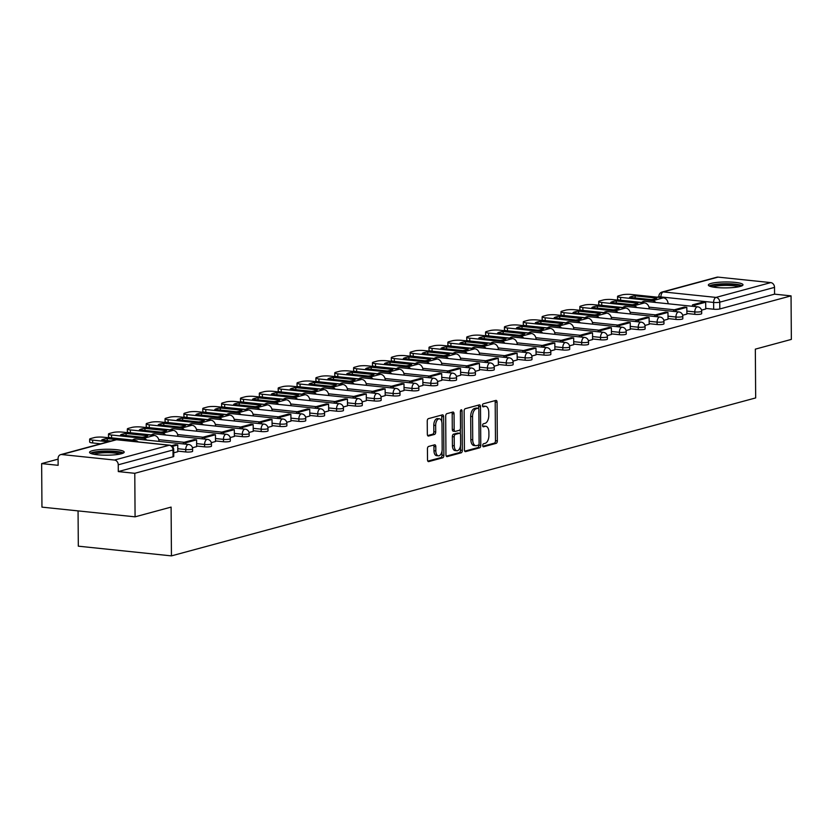 <?xml version="1.0" encoding="UTF-8"?>
<svg xmlns="http://www.w3.org/2000/svg" width="833" height="833" viewBox="0 0 833 833"><rect width="100%" height="100%" fill="white"/><g stroke="black" fill="none" stroke-linecap="round" stroke-linejoin="round"><path stroke-width="1.25" d="M482.713 445.488A1.531 0.823 95.9 0 0 483.379 446.78A1.531 0.823 95.9 0 0 483.556 446.769L496.156 443.354A2.176 1.166 95.9 0 0 497.332 440.886L497.062 402.235A2.176 1.166 95.9 0 0 496.093 400.392A2.176 1.166 95.9 0 0 495.854 400.413L483.255 403.818A1.531 0.823 95.9 0 0 482.432 405.546A1.531 0.823 95.9 0 0 483.109 406.837A1.531 0.823 95.9 0 0 483.275 406.827L484.9 406.389A6.976 3.748 95.9 0 1 485.67 406.317A6.976 3.748 95.9 0 1 488.752 412.231L488.773 415.448A6.976 3.748 95.9 0 1 485.025 423.351L483.39 423.789A1.531 0.823 95.9 0 0 482.567 425.517A1.531 0.823 95.9 0 0 483.244 426.808A1.531 0.823 95.9 0 0 483.411 426.798L485.045 426.361A6.976 3.748 95.9 0 1 485.816 426.288A6.976 3.748 95.9 0 1 488.888 432.202L488.909 435.42A6.976 3.748 95.9 0 1 485.16 443.323L483.536 443.76A1.531 0.823 95.9 0 0 482.713 445.488M740.204 286.437A17.316 2.957 -0.4 0 0 742.994 284.803A17.316 2.957 -0.4 0 0 730.572 282.054A17.316 2.957 -0.4 0 0 711.143 283.418A17.316 2.957 -0.4 0 0 708.352 285.053A17.316 2.957 -0.4 0 0 720.764 287.801A17.316 2.957 -0.4 0 0 740.204 286.437M121.399 453.746A17.316 2.957 -0.4 0 0 124.19 452.111A17.316 2.957 -0.4 0 0 111.778 449.351A17.316 2.957 -0.4 0 0 92.338 450.715A17.316 2.957 -0.4 0 0 89.547 452.35A17.316 2.957 -0.4 0 0 101.959 455.099A17.316 2.957 -0.4 0 0 121.399 453.746M428.61 446.457A2.176 1.166 95.9 0 0 427.433 448.925L427.516 459.764A2.176 1.166 95.9 0 0 428.474 461.617A2.176 1.166 95.9 0 0 428.714 461.597L442.708 457.806A2.176 1.166 95.9 0 0 443.885 455.339L443.614 416.687A2.176 1.166 95.9 0 0 442.656 414.844A2.176 1.166 95.9 0 0 442.417 414.865L428.412 418.645A2.176 1.166 95.9 0 0 427.246 421.113L427.339 434.212A2.176 1.166 95.9 0 0 428.297 436.065A2.176 1.166 95.9 0 0 428.537 436.044L434.524 434.42A2.176 1.166 95.9 0 0 435.701 431.952L435.649 425.455A5.831 3.134 95.9 0 1 439.428 418.801A5.831 3.134 95.9 0 1 442 423.737L442.177 449.185A5.831 3.134 95.9 0 1 438.397 455.838A5.831 3.134 95.9 0 1 435.826 450.903L435.805 446.665A2.176 1.166 95.9 0 0 434.836 444.812A2.176 1.166 95.9 0 0 434.597 444.832L428.61 446.457M791.048 295.871L791.35 339.406L755.333 349.142L755.677 397.924L171.442 555.882L171.098 507.099L135.081 516.835L134.779 473.3L791.048 295.871L774.565 294.153L774.513 287.375L719.764 302.171A4.436 0.76 179.6 0 1 713.621 302.441L660.913 296.944A4.436 0.76 179.6 0 1 658.893 296.329L658.893 297.35M464.408 449.789A2.176 1.166 95.9 0 0 465.366 451.642A2.176 1.166 95.9 0 0 465.605 451.621L479.61 447.831A2.176 1.166 95.9 0 0 480.776 445.363L480.506 406.712A2.176 1.166 95.9 0 0 479.548 404.869A2.176 1.166 95.9 0 0 479.308 404.89L465.314 408.67A2.176 1.166 95.9 0 0 464.137 411.138L464.408 449.789M461.159 452.819L447.165 456.609A2.176 1.166 95.9 0 1 446.925 456.63A2.176 1.166 95.9 0 1 445.957 454.776L445.686 416.125A2.176 1.166 95.9 0 1 446.863 413.657L452.85 412.043A2.176 1.166 95.9 0 1 453.09 412.023A2.176 1.166 95.9 0 1 454.058 413.866L454.162 429.547A2.176 1.166 95.9 0 0 455.12 431.39A2.176 1.166 95.9 0 0 455.359 431.369L459.337 430.297A2.176 1.166 95.9 0 0 460.514 427.829L460.399 411.502A1.531 0.823 95.9 0 1 461.388 409.763A1.531 0.823 95.9 0 1 462.055 411.054L462.336 450.351A2.176 1.166 95.9 0 1 461.159 452.819L459.295 452.631L446.28 456.14M135.081 516.835L41.952 507.13L41.65 463.596L58.091 459.15M658.893 296.715L657.216 297.173M261.791 404.078L261.27 404.224M78.063 510.889L78.312 546.177L171.442 555.882M134.779 473.3L118.296 471.582L118.244 464.804A4.436 3.665 -105.1 0 0 114.496 460.045L61.777 454.547A4.436 3.665 -105.1 0 0 60.653 454.631A4.436 3.665 -105.1 0 0 58.091 458.535L58.133 465.314L41.65 463.596M774.565 294.153L719.816 308.96A4.436 0.76 179.6 0 1 713.673 309.22L705.707 308.397M718.046 277.118L663.297 291.925A4.436 3.665 -105.1 0 0 662.173 292.008L716.921 277.202A4.436 3.665 74.9 0 1 718.046 277.118L770.764 282.606A4.436 3.665 74.9 0 1 774.513 287.375M682.664 315.238L686.913 314.083L686.808 307.325L676.052 310.23L676.063 311.657M663.807 320.33L668.056 319.185L667.951 312.417L657.195 315.322L657.206 316.748M644.95 325.432L649.209 324.276L649.094 317.519L638.338 320.424L638.349 321.85M626.093 330.524L630.289 329.368M607.247 335.626L611.432 334.47M588.39 340.718L592.586 339.562M569.533 345.82L573.729 344.664M550.675 350.922L554.872 349.756M531.829 356.014L536.077 354.868L535.973 348.1L525.217 351.005L525.227 352.432M512.972 361.116L517.231 359.96L517.116 353.192L506.36 356.108L506.37 357.534M494.115 366.208L498.373 365.062L498.259 358.294L487.503 361.199L487.513 362.626M475.268 371.31L479.516 370.154L479.412 363.396L468.656 366.301L468.667 367.728M456.411 376.401L460.659 375.256L460.555 368.488L449.799 371.393L449.81 372.82M437.554 381.504L441.813 380.348L441.698 373.59L430.942 376.495L430.953 377.922M418.697 386.595L422.893 385.44M399.85 391.697L404.036 390.542M380.993 396.789L385.19 395.633M362.136 401.891L366.333 400.735M343.29 406.993L347.476 405.838M324.433 412.085L328.681 410.94L328.577 404.172L317.821 407.077L317.831 408.503M305.576 417.187L309.834 416.031L309.72 409.263L298.964 412.179L298.974 413.605M286.719 422.279L290.977 421.134L290.873 414.365L280.117 417.271L280.117 418.697M267.872 427.381L272.12 426.225L272.016 419.468L261.26 422.373L261.27 423.799M249.015 432.473L253.263 431.327L253.159 424.559L242.403 427.464L242.413 428.891M230.158 437.575L234.417 436.419L234.302 429.661L223.546 432.566L223.556 433.993M211.311 442.667L215.497 441.511M192.454 447.769L196.64 446.613M173.733 452.829L177.793 451.705M185.759 451.955L185.738 449.549A4.436 0.76 179.6 0 0 190.278 449.539A4.436 0.76 179.6 0 0 192.6 448.862L192.61 451.267A4.436 0.76 -0.4 0 1 190.299 451.955A4.436 0.76 -0.4 0 1 185.759 451.955L177.783 451.122M204.606 446.852L204.595 444.447A4.436 0.76 179.6 0 0 209.135 444.447A4.436 0.76 179.6 0 0 211.447 443.76L211.467 446.165A4.436 0.76 -0.4 0 1 209.145 446.852A4.436 0.76 -0.4 0 1 204.606 446.852L196.64 446.019M223.463 441.761L223.452 439.345A4.436 0.76 179.6 0 0 227.982 439.345A4.436 0.76 179.6 0 0 230.304 438.668L230.325 441.074A4.436 0.76 -0.4 0 1 228.003 441.75A4.436 0.76 -0.4 0 1 223.463 441.761L215.497 440.928M242.32 436.659L242.299 434.253A4.436 0.76 179.6 0 0 246.839 434.253A4.436 0.76 179.6 0 0 249.161 433.566L249.171 435.971A4.436 0.76 -0.4 0 1 246.86 436.659A4.436 0.76 -0.4 0 1 242.32 436.659L234.354 435.826M261.177 431.556L261.156 429.151A4.436 0.76 179.6 0 0 265.696 429.151A4.436 0.76 179.6 0 0 268.018 428.474L268.028 430.88A4.436 0.76 -0.4 0 1 265.706 431.556A4.436 0.76 -0.4 0 1 261.177 431.556L253.201 430.734M280.023 426.465L280.013 424.059A4.436 0.76 179.6 0 0 284.553 424.059A4.436 0.76 179.6 0 0 286.864 423.372L286.885 425.778A4.436 0.76 -0.4 0 1 284.563 426.465A4.436 0.76 -0.4 0 1 280.023 426.465L272.058 425.632M298.88 421.363L298.86 418.957A4.436 0.76 179.6 0 0 303.399 418.957A4.436 0.76 179.6 0 0 305.721 418.281L305.742 420.686A4.436 0.76 -0.4 0 1 303.42 421.363A4.436 0.76 -0.4 0 1 298.88 421.363L290.915 420.54M317.737 416.271L317.717 413.866A4.436 0.76 179.6 0 0 322.256 413.866A4.436 0.76 179.6 0 0 324.578 413.178L324.589 415.584A4.436 0.76 -0.4 0 1 322.277 416.271A4.436 0.76 -0.4 0 1 317.737 416.271L309.761 415.438M336.584 411.169L336.574 408.764A4.436 0.76 179.6 0 0 341.114 408.764A4.436 0.76 179.6 0 0 343.425 408.076L343.446 410.492A4.436 0.76 -0.4 0 1 341.124 411.169A4.436 0.76 -0.4 0 1 336.584 411.169L328.619 410.336M355.441 406.077L355.431 403.672A4.436 0.76 179.6 0 0 359.96 403.672A4.436 0.76 179.6 0 0 362.282 402.985L362.303 405.39A4.436 0.76 -0.4 0 1 359.981 406.077A4.436 0.76 -0.4 0 1 355.441 406.077L347.476 405.244M374.298 400.975L374.277 398.57A4.436 0.76 179.6 0 0 378.817 398.57A4.436 0.76 179.6 0 0 381.139 397.882L381.15 400.288A4.436 0.76 -0.4 0 1 378.838 400.975A4.436 0.76 -0.4 0 1 374.298 400.975L366.333 400.142M393.155 395.883L393.134 393.468A4.436 0.76 179.6 0 0 397.674 393.468A4.436 0.76 179.6 0 0 399.996 392.791L400.007 395.196A4.436 0.76 -0.4 0 1 397.695 395.883A4.436 0.76 -0.4 0 1 393.155 395.883L385.179 395.05M412.002 390.781L411.991 388.376A4.436 0.76 179.6 0 0 416.531 388.376A4.436 0.76 179.6 0 0 418.843 387.689L418.864 390.094A4.436 0.76 -0.4 0 1 416.542 390.781A4.436 0.76 -0.4 0 1 412.002 390.781L404.036 389.948M430.859 385.689L430.838 383.274A4.436 0.76 179.6 0 0 435.378 383.274A4.436 0.76 179.6 0 0 437.7 382.597L437.721 385.002A4.436 0.76 -0.4 0 1 435.399 385.679A4.436 0.76 -0.4 0 1 430.859 385.689L422.893 384.856M449.716 380.587L449.695 378.182A4.436 0.76 179.6 0 0 454.235 378.182A4.436 0.76 179.6 0 0 456.557 377.495L456.567 379.9A4.436 0.76 -0.4 0 1 454.256 380.587A4.436 0.76 -0.4 0 1 449.716 380.587L441.74 379.754M468.562 375.485L468.552 373.08A4.436 0.76 179.6 0 0 473.092 373.08A4.436 0.76 179.6 0 0 475.404 372.403L475.424 374.808A4.436 0.76 -0.4 0 1 473.102 375.485A4.436 0.76 -0.4 0 1 468.562 375.485L460.597 374.663M487.42 370.393L487.409 367.988A4.436 0.76 179.6 0 0 491.939 367.988A4.436 0.76 179.6 0 0 494.261 367.301L494.281 369.706A4.436 0.76 -0.4 0 1 491.959 370.393A4.436 0.76 -0.4 0 1 487.42 370.393L479.454 369.56M506.277 365.291L506.256 362.886A4.436 0.76 179.6 0 0 510.796 362.886A4.436 0.76 179.6 0 0 513.118 362.199L513.138 364.615A4.436 0.76 -0.4 0 1 510.816 365.291A4.436 0.76 -0.4 0 1 506.277 365.291L498.311 364.469M525.134 360.2L525.113 357.794A4.436 0.76 179.6 0 0 529.653 357.794A4.436 0.76 179.6 0 0 531.975 357.107L531.985 359.512A4.436 0.76 -0.4 0 1 529.673 360.2A4.436 0.76 -0.4 0 1 525.134 360.2L517.158 359.367M543.98 355.097L543.97 352.692A4.436 0.76 179.6 0 0 548.51 352.692A4.436 0.76 179.6 0 0 550.821 352.005L550.842 354.41A4.436 0.76 -0.4 0 1 548.52 355.097A4.436 0.76 -0.4 0 1 543.98 355.097L536.015 354.264M562.837 350.006L562.816 347.6A4.436 0.76 179.6 0 0 567.356 347.59A4.436 0.76 179.6 0 0 569.678 346.913L569.699 349.319A4.436 0.76 -0.4 0 1 567.377 350.006A4.436 0.76 -0.4 0 1 562.837 350.006L554.872 349.173M581.694 344.904L581.673 342.498A4.436 0.76 179.6 0 0 586.213 342.498A4.436 0.76 179.6 0 0 588.535 341.811L588.546 344.216A4.436 0.76 -0.4 0 1 586.234 344.904A4.436 0.76 -0.4 0 1 581.694 344.904L573.718 344.071M600.541 339.812L600.531 337.396A4.436 0.76 179.6 0 0 605.07 337.396A4.436 0.76 179.6 0 0 607.382 336.719L607.403 339.125A4.436 0.76 -0.4 0 1 605.081 339.802A4.436 0.76 -0.4 0 1 600.541 339.812L592.575 338.979M619.398 334.71L619.388 332.305A4.436 0.76 179.6 0 0 623.927 332.305A4.436 0.76 179.6 0 0 626.239 331.617L626.26 334.023A4.436 0.76 -0.4 0 1 623.938 334.71A4.436 0.76 -0.4 0 1 619.398 334.71L611.432 333.877M638.255 329.608L638.234 327.202A4.436 0.76 179.6 0 0 642.774 327.202A4.436 0.76 179.6 0 0 645.096 326.526L645.117 328.931A4.436 0.76 -0.4 0 1 642.795 329.608A4.436 0.76 -0.4 0 1 638.255 329.608L630.289 328.785M657.112 324.516L657.091 322.111A4.436 0.76 179.6 0 0 661.631 322.111A4.436 0.76 179.6 0 0 663.953 321.423L663.963 323.829A4.436 0.76 -0.4 0 1 661.652 324.516A4.436 0.76 -0.4 0 1 657.112 324.516L649.136 323.683M675.959 319.414L675.948 317.009A4.436 0.76 179.6 0 0 680.488 317.009A4.436 0.76 179.6 0 0 682.8 316.332L682.821 318.737A4.436 0.76 -0.4 0 1 680.499 319.414A4.436 0.76 -0.4 0 1 675.959 319.414L667.993 318.591M694.816 314.322L694.795 311.917A4.436 0.76 179.6 0 0 699.335 311.917A4.436 0.76 179.6 0 0 701.657 311.23L701.678 313.635A4.436 0.76 -0.4 0 1 699.356 314.322A4.436 0.76 -0.4 0 1 694.816 314.322L686.85 313.489M701.511 310.136L705.77 308.991L705.655 302.223L694.899 305.128L694.909 306.554M118.296 471.582L173.045 456.786A4.436 0.76 -0.4 0 0 173.764 456.359L173.712 449.581A4.436 0.76 179.6 0 1 172.993 449.997L118.244 464.804M485.816 426.288L483.952 426.1A6.976 3.748 95.9 0 0 483.182 426.163L485.045 426.361M485.67 406.317L483.817 406.129A6.976 3.748 95.9 0 0 483.046 406.192L484.9 406.389M482.848 446.259L494.292 443.166A2.176 1.166 95.9 0 0 495.468 440.699L495.198 402.047A2.176 1.166 95.9 0 0 494.875 400.683M478.663 408.607L478.642 406.525A2.176 1.166 95.9 0 0 478.319 405.15M464.731 451.163L477.746 447.644A2.176 1.166 95.9 0 0 478.913 445.176L478.913 444.478M478.277 445.176A1.531 0.823 95.9 0 0 479.1 443.448L478.86 409.524A1.531 0.823 95.9 0 0 478.194 408.232A1.531 0.823 95.9 0 0 478.027 408.243L476.299 408.711A6.976 3.748 95.9 0 0 472.55 416.604L472.717 439.803A6.976 3.748 95.9 0 0 475.789 445.707A6.976 3.748 95.9 0 0 476.559 445.645L478.277 445.176M476.486 408.087A1.531 0.823 95.9 0 0 476.33 408.035A1.531 0.823 95.9 0 0 476.164 408.055L478.027 408.243M475.789 445.707L473.925 445.52A6.976 3.748 95.9 0 1 470.853 439.605L470.697 416.417A6.976 3.748 95.9 0 1 474.446 408.514L476.164 408.055M454.891 431.317L453.506 431.171A2.176 1.166 95.9 0 1 453.256 431.192A2.176 1.166 95.9 0 1 452.298 429.349L452.194 413.668A2.176 1.166 95.9 0 0 451.871 412.304M460.326 429.068L460.357 433.993M460.441 446.134L460.472 450.164L462.336 450.351M454.277 445.811A5.831 3.134 95.9 0 0 456.848 450.747A5.831 3.134 95.9 0 0 460.628 444.093L460.566 435.128A2.176 1.166 95.9 0 0 459.597 433.275A2.176 1.166 95.9 0 0 459.358 433.295L455.38 434.378A2.176 1.166 95.9 0 0 454.214 436.846L454.277 445.811L452.413 445.613A5.831 3.134 95.9 0 0 454.985 450.549L456.848 450.747M457.973 433.16A2.176 1.166 95.9 0 0 457.734 433.087A2.176 1.166 95.9 0 0 457.494 433.108L459.358 433.295M452.413 445.613L452.35 436.648A2.176 1.166 95.9 0 1 453.527 434.18L457.494 433.108M459.295 452.631A2.176 1.166 95.9 0 0 460.472 450.164M438.397 455.838L436.534 455.651A5.831 3.134 95.9 0 1 433.972 450.705L433.941 446.467A2.176 1.166 95.9 0 0 433.618 445.103M439.428 418.801L437.564 418.603A5.831 3.134 95.9 0 0 433.795 425.267L435.649 425.455M427.652 435.576L432.66 434.222A2.176 1.166 95.9 0 0 433.837 431.754L433.795 425.267M441.792 421.8L441.75 416.5A2.176 1.166 95.9 0 0 441.428 415.126M427.839 461.128L440.855 457.619A2.176 1.166 95.9 0 0 442.021 455.141L441.99 451.236M654.832 298.943A13.765 2.353 -0.4 0 0 656.789 298.099L635.152 295.85A13.765 2.353 179.6 0 0 629.592 297.35L651.229 299.609A13.765 2.353 -0.4 0 0 654.832 298.943M692.494 306.305L692.483 304.878L703.239 301.973L705.655 302.223M692.483 304.878L694.899 305.128M652.624 300.723L663.38 297.818L631.341 294.476A6.664 1.135 -0.4 0 0 622.126 294.872L618.627 295.819A6.664 1.135 -0.4 0 0 617.555 296.454A6.664 1.135 -0.4 0 0 620.585 297.391L652.624 300.723A5.55 4.582 74.9 0 1 655.769 302.473M641.587 302.421L620.606 300.234A6.664 1.135 179.6 0 1 617.576 299.297L617.555 296.454M663.38 297.818A5.55 4.582 74.9 0 1 668.076 303.753M635.173 297.933L635.152 295.85M710.768 286.542A14.984 2.561 179.6 0 1 722.877 284.178A14.984 2.561 179.6 0 1 739.038 285.427A14.984 2.561 179.6 0 1 740.599 286.333M738.6 286.812A13.88 2.374 -0.4 0 0 738.048 286.614A13.88 2.374 -0.4 0 0 725.012 285.407A13.88 2.374 -0.4 0 0 712.777 286.989M742.161 285.719A17.212 2.947 -0.4 0 0 741.016 285.24A17.212 2.947 -0.4 0 0 724.116 283.761A17.212 2.947 -0.4 0 0 709.195 285.948M91.963 453.839A14.984 2.561 179.6 0 1 104.073 451.476A14.984 2.561 179.6 0 1 120.233 452.725A14.984 2.561 179.6 0 1 121.795 453.631M119.796 454.11A13.88 2.374 -0.4 0 0 119.254 453.912A13.88 2.374 -0.4 0 0 106.207 452.704A13.88 2.374 -0.4 0 0 93.973 454.297M123.367 453.017A17.212 2.947 -0.4 0 0 122.212 452.538A17.212 2.947 -0.4 0 0 105.312 451.059A17.212 2.947 -0.4 0 0 90.391 453.256M635.985 304.035A13.765 2.353 -0.4 0 0 637.932 303.202L616.305 300.942A13.765 2.353 179.6 0 0 610.745 302.452L632.372 304.701A13.765 2.353 -0.4 0 0 635.985 304.035M673.637 311.396L673.626 309.98L684.382 307.065L686.808 307.325M673.626 309.98L676.052 310.23M633.767 305.826L644.523 302.91L612.484 299.578A6.664 1.135 -0.4 0 0 603.279 299.974L599.77 300.921A6.664 1.135 -0.4 0 0 598.698 301.546A6.664 1.135 -0.4 0 0 601.728 302.483L633.767 305.826A5.55 4.582 74.9 0 1 636.912 307.575M622.74 307.512L601.749 305.326A6.664 1.135 179.6 0 1 598.719 304.399L598.698 301.546M644.523 302.91A5.55 4.582 74.9 0 1 649.219 308.856M616.316 303.035L616.305 300.942M617.128 309.137A13.765 2.353 -0.4 0 0 619.086 308.293L597.448 306.044A13.765 2.353 179.6 0 0 591.888 307.544L613.525 309.803A13.765 2.353 -0.4 0 0 617.128 309.137M654.78 316.498L654.769 315.072L665.525 312.167L667.951 312.417M654.769 315.072L657.195 315.322M614.91 310.917L625.666 308.012L593.637 304.67A6.664 1.135 -0.4 0 0 584.422 305.076L580.913 306.023A6.664 1.135 -0.4 0 0 579.841 306.648A6.664 1.135 -0.4 0 0 582.881 307.585L614.91 310.917A5.55 4.582 74.9 0 1 618.055 312.667M603.883 312.614L582.902 310.428A6.664 1.135 179.6 0 1 579.862 309.491L579.841 306.648M625.666 308.012A5.55 4.582 74.9 0 1 630.362 313.958M597.459 308.127L597.448 306.044M598.271 314.228A13.765 2.353 -0.4 0 0 600.229 313.395L578.591 311.146A13.765 2.353 179.6 0 0 573.031 312.646L594.668 314.895A13.765 2.353 -0.4 0 0 598.271 314.228M635.933 321.6L635.923 320.174L646.679 317.258L649.094 317.519M635.923 320.174L638.338 320.424M596.064 316.019L606.82 313.104L574.78 309.772A6.664 1.135 -0.4 0 0 565.565 310.168L562.067 311.115A6.664 1.135 -0.4 0 0 560.984 311.74A6.664 1.135 -0.4 0 0 564.024 312.677L596.064 316.019A5.55 4.582 74.9 0 1 599.208 317.769M585.026 317.706L564.045 315.52A6.664 1.135 179.6 0 1 561.005 314.593L560.984 311.74M606.82 313.104A5.55 4.582 74.9 0 1 611.516 319.049M578.612 313.229L578.591 311.146M579.414 319.331A13.765 2.353 -0.4 0 0 581.372 318.498L559.734 316.238A13.765 2.353 179.6 0 0 554.184 317.737L575.811 319.997A13.765 2.353 -0.4 0 0 579.414 319.331M617.076 326.692L617.066 325.266L619.481 325.516L630.237 322.61L630.289 329.389M619.481 325.516L619.492 326.942M617.066 325.266L627.822 322.361L630.237 322.61M577.207 321.111L587.963 318.206L555.923 314.864A6.664 1.135 -0.4 0 0 546.708 315.27L543.21 316.217A6.664 1.135 -0.4 0 0 542.137 316.842A6.664 1.135 -0.4 0 0 545.167 317.779L577.207 321.111A5.55 4.582 74.9 0 1 580.351 322.871M566.18 322.808L545.188 320.622A6.664 1.135 179.6 0 1 542.158 319.685L542.137 316.842M587.963 318.206A5.55 4.582 74.9 0 1 592.659 324.152M559.755 318.321L559.734 316.238M560.567 324.433A13.765 2.353 -0.4 0 0 562.514 323.589L540.888 321.34A13.765 2.353 179.6 0 0 535.327 322.84L556.965 325.089A13.765 2.353 -0.4 0 0 560.567 324.433M598.219 331.794L598.209 330.368L600.635 330.618L611.391 327.713L611.432 334.491M600.635 330.618L600.645 332.044M598.209 330.368L608.965 327.452L611.391 327.713M558.349 326.213L569.106 323.308L537.077 319.966A6.664 1.135 -0.4 0 0 527.862 320.361L524.353 321.309A6.664 1.135 -0.4 0 0 523.28 321.944A6.664 1.135 -0.4 0 0 526.321 322.871L558.349 326.213A5.55 4.582 74.9 0 1 561.494 327.963M547.323 327.9L526.331 325.713A6.664 1.135 179.6 0 1 523.301 324.787L523.28 321.944M569.106 323.308A5.55 4.582 74.9 0 1 573.802 329.243M540.898 323.423L540.888 321.34M541.71 329.524A13.765 2.353 -0.4 0 0 543.668 328.691L522.031 326.432A13.765 2.353 179.6 0 0 516.47 327.942L538.108 330.191A13.765 2.353 -0.4 0 0 541.71 329.524M579.362 336.886L579.351 335.46L581.778 335.72L592.534 332.804L592.586 339.593M581.778 335.72L581.788 337.136M579.351 335.46L590.118 332.554L592.534 332.804M539.503 331.305L550.259 328.4L518.22 325.068A6.664 1.135 -0.4 0 0 509.005 325.464L505.496 326.411A6.664 1.135 -0.4 0 0 504.423 327.036A6.664 1.135 -0.4 0 0 507.464 327.973L539.503 331.305A5.55 4.582 74.9 0 1 542.647 333.065M528.466 333.002L507.484 330.816A6.664 1.135 179.6 0 1 504.444 329.878L504.423 327.036M550.259 328.4A5.55 4.582 74.9 0 1 554.945 334.345M522.041 328.514L522.031 326.432M522.853 334.627A13.765 2.353 -0.4 0 0 524.811 333.783L503.174 331.534A13.765 2.353 179.6 0 0 497.613 333.033L519.251 335.293A13.765 2.353 -0.4 0 0 522.853 334.627M560.515 341.988L560.505 340.562L562.921 340.812L573.677 337.906L573.729 344.685M562.921 340.812L562.931 342.238M560.505 340.562L571.261 337.657L573.677 337.906M520.646 336.407L531.402 333.502L499.363 330.16A6.664 1.135 -0.4 0 0 490.148 330.555L486.649 331.503A6.664 1.135 -0.4 0 0 485.577 332.138A6.664 1.135 -0.4 0 0 488.607 333.065L520.646 336.407A5.55 4.582 74.9 0 1 523.79 338.156M509.609 338.094L488.627 335.907A6.664 1.135 179.6 0 1 485.597 334.981L485.577 332.138M531.402 333.502A5.55 4.582 74.9 0 1 536.098 339.437M503.194 333.616L503.174 331.534M503.996 339.718A13.765 2.353 -0.4 0 0 505.954 338.885L484.327 336.626A13.765 2.353 179.6 0 0 478.767 338.136L500.394 340.385A13.765 2.353 -0.4 0 0 503.996 339.718M541.658 347.08L541.648 345.653L544.074 345.914L554.83 342.998L554.872 349.787M544.074 345.914L544.084 347.33M541.648 345.653L552.404 342.748L554.83 342.998M501.789 341.509L512.545 338.594L480.506 335.262A6.664 1.135 -0.4 0 0 471.301 335.657L467.792 336.605A6.664 1.135 -0.4 0 0 466.719 337.23A6.664 1.135 -0.4 0 0 469.75 338.167L501.789 341.509A5.55 4.582 74.9 0 1 504.933 343.258M490.762 343.196L469.77 341.009A6.664 1.135 179.6 0 1 466.74 340.072L466.719 337.23M512.545 338.594A5.55 4.582 74.9 0 1 517.241 344.539M484.337 338.708L484.327 336.626M485.15 344.82A13.765 2.353 -0.4 0 0 487.107 343.977L465.47 341.728A13.765 2.353 179.6 0 0 459.91 343.227L481.547 345.487A13.765 2.353 -0.4 0 0 485.15 344.82M522.801 352.182L522.791 350.755L533.547 347.85L535.973 348.1M522.791 350.755L525.217 351.005M482.932 346.601L493.688 343.696L461.659 340.353A6.664 1.135 -0.4 0 0 452.444 340.749L448.935 341.697A6.664 1.135 -0.4 0 0 447.862 342.332A6.664 1.135 -0.4 0 0 450.903 343.258L482.932 346.601A5.55 4.582 74.9 0 1 486.076 348.35M471.905 348.298L450.924 346.111A6.664 1.135 179.6 0 1 447.883 345.174L447.862 342.332M493.688 343.696A5.55 4.582 74.9 0 1 498.384 349.631M465.48 343.81L465.47 341.728M466.293 349.912A13.765 2.353 -0.4 0 0 468.25 349.079L446.613 346.82A13.765 2.353 179.6 0 0 441.053 348.329L462.69 350.578A13.765 2.353 -0.4 0 0 466.293 349.912M503.955 357.274L503.944 355.858L514.7 352.942L517.116 353.192M503.944 355.858L506.36 356.108M464.085 351.703L474.841 348.788L442.802 345.456A6.664 1.135 -0.4 0 0 433.587 345.851L430.088 346.799A6.664 1.135 -0.4 0 0 429.005 347.423A6.664 1.135 -0.4 0 0 432.046 348.361L464.085 351.703A5.55 4.582 74.9 0 1 467.23 353.452M453.048 353.39L432.067 351.203A6.664 1.135 179.6 0 1 429.026 350.266L429.005 347.423M474.841 348.788A5.55 4.582 74.9 0 1 479.537 354.733M446.634 348.902L446.613 346.82M447.436 355.014A13.765 2.353 -0.4 0 0 449.393 354.171L427.756 351.922A13.765 2.353 179.6 0 0 422.206 353.421L443.833 355.681A13.765 2.353 -0.4 0 0 447.436 355.014M485.098 362.376L485.087 360.949L495.843 358.044L498.259 358.294M485.087 360.949L487.503 361.199M445.228 356.795L455.984 353.89L423.945 350.547A6.664 1.135 -0.4 0 0 414.73 350.943L411.231 351.89A6.664 1.135 -0.4 0 0 410.159 352.526A6.664 1.135 -0.4 0 0 413.189 353.463L445.228 356.795A5.55 4.582 74.9 0 1 448.373 358.544M434.201 358.492L413.21 356.305A6.664 1.135 179.6 0 1 410.18 355.368L410.159 352.526M455.984 353.89A5.55 4.582 74.9 0 1 460.68 359.835M427.777 354.004L427.756 351.922M428.589 360.106A13.765 2.353 -0.4 0 0 430.536 359.273L408.909 357.013A13.765 2.353 179.6 0 0 403.349 358.523L424.986 360.772A13.765 2.353 -0.4 0 0 428.589 360.106M466.241 367.468L466.23 366.051L476.986 363.136L479.412 363.396M466.23 366.051L468.656 366.301M426.371 361.897L437.127 358.981L405.098 355.649A6.664 1.135 -0.4 0 0 395.883 356.045L392.374 356.993A6.664 1.135 -0.4 0 0 391.302 357.617A6.664 1.135 -0.4 0 0 394.332 358.554L426.371 361.897A5.55 4.582 74.9 0 1 429.516 363.646M415.344 363.584L394.353 361.397A6.664 1.135 179.6 0 1 391.323 360.47L391.302 357.617M437.127 358.981A5.55 4.582 74.9 0 1 441.823 364.927M408.92 359.106L408.909 357.013M409.732 365.208A13.765 2.353 -0.4 0 0 411.689 364.375L390.052 362.116A13.765 2.353 179.6 0 0 384.492 363.615L406.129 365.874A13.765 2.353 -0.4 0 0 409.732 365.208M447.383 372.57L447.373 371.143L458.129 368.238L460.555 368.488M447.373 371.143L449.799 371.393M407.514 366.989L418.281 364.083L386.241 360.741A6.664 1.135 -0.4 0 0 377.026 361.147L373.517 362.095A6.664 1.135 -0.4 0 0 372.445 362.719A6.664 1.135 -0.4 0 0 375.485 363.657L407.514 366.989A5.55 4.582 74.9 0 1 410.659 368.738M396.487 368.686L375.506 366.499A6.664 1.135 179.6 0 1 372.466 365.562L372.445 362.719M418.281 364.083A5.55 4.582 74.9 0 1 422.966 370.029M390.063 364.198L390.052 362.116M390.875 370.3A13.765 2.353 -0.4 0 0 392.832 369.467L371.195 367.218A13.765 2.353 179.6 0 0 365.635 368.717L387.272 370.966A13.765 2.353 -0.4 0 0 390.875 370.3M428.537 377.672L428.526 376.245L439.283 373.33L441.698 373.59M428.526 376.245L430.942 376.495M388.667 372.091L399.424 369.186L367.384 365.843A6.664 1.135 -0.4 0 0 358.169 366.239L354.671 367.186A6.664 1.135 -0.4 0 0 353.598 367.822A6.664 1.135 -0.4 0 0 356.628 368.748L388.667 372.091A5.55 4.582 74.9 0 1 391.812 373.84M377.63 373.778L356.649 371.591A6.664 1.135 179.6 0 1 353.609 370.664L353.598 367.822M399.424 369.186A5.55 4.582 74.9 0 1 404.12 375.121M371.216 369.3L371.195 367.218M372.018 375.402A13.765 2.353 -0.4 0 0 373.975 374.569L352.349 372.309A13.765 2.353 179.6 0 0 346.788 373.809L368.415 376.068A13.765 2.353 -0.4 0 0 372.018 375.402M409.68 382.764L409.669 381.337L412.096 381.587L422.852 378.682L422.893 385.46M412.096 381.587L412.106 383.013M409.669 381.337L420.426 378.432L422.852 378.682M369.81 377.182L380.566 374.277L348.527 370.935A6.664 1.135 -0.4 0 0 339.323 371.341L335.814 372.289A6.664 1.135 -0.4 0 0 334.741 372.913A6.664 1.135 -0.4 0 0 337.771 373.85L369.81 377.182A5.55 4.582 74.9 0 1 372.955 378.942M358.784 378.88L337.792 376.693A6.664 1.135 179.6 0 1 334.762 375.756L334.741 372.913M380.566 374.277A5.55 4.582 74.9 0 1 385.262 380.223M352.359 374.392L352.349 372.309M353.171 380.504A13.765 2.353 -0.4 0 0 355.129 379.661L333.492 377.411A13.765 2.353 179.6 0 0 327.931 378.911L349.568 381.17A13.765 2.353 -0.4 0 0 353.171 380.504M390.823 387.866L390.812 386.439L393.238 386.689L403.995 383.784L404.036 390.562M393.238 386.689L393.249 388.116M390.812 386.439L401.568 383.534L403.995 383.784M350.953 382.285L361.709 379.379L329.681 376.037A6.664 1.135 -0.4 0 0 320.466 376.433L316.957 377.38A6.664 1.135 -0.4 0 0 315.884 378.015A6.664 1.135 -0.4 0 0 318.924 378.942L350.953 382.285A5.55 4.582 74.9 0 1 354.098 384.034M339.926 383.971L318.945 381.785A6.664 1.135 179.6 0 1 315.905 380.858L315.884 378.015M361.709 379.379A5.55 4.582 74.9 0 1 366.405 385.315M333.502 379.494L333.492 377.411M334.314 385.596A13.765 2.353 -0.4 0 0 336.272 384.763L314.635 382.503A13.765 2.353 179.6 0 0 309.074 384.013L330.711 386.262A13.765 2.353 -0.4 0 0 334.314 385.596M371.976 392.957L371.966 391.531L374.381 391.791L385.138 388.876L385.19 395.665M374.381 391.791L374.392 393.207M371.966 391.531L382.722 388.626L385.138 388.876M332.107 387.376L342.863 384.471L310.824 381.139A6.664 1.135 -0.4 0 0 301.608 381.535L298.099 382.482A6.664 1.135 -0.4 0 0 297.027 383.107A6.664 1.135 -0.4 0 0 300.067 384.044L332.107 387.376A5.55 4.582 74.9 0 1 335.251 389.136M321.069 389.073L300.088 386.887A6.664 1.135 179.6 0 1 297.048 385.95L297.027 383.107M342.863 384.471A5.55 4.582 74.9 0 1 347.548 390.417M314.655 384.586L314.635 382.503M315.457 390.698A13.765 2.353 -0.4 0 0 317.415 389.854L295.777 387.605A13.765 2.353 179.6 0 0 290.228 389.105L311.854 391.364A13.765 2.353 -0.4 0 0 315.457 390.698M353.119 398.059L353.109 396.633L355.524 396.883L366.281 393.978L366.333 400.756M355.524 396.883L355.535 398.309M353.109 396.633L363.865 393.728L366.281 393.978M313.25 392.478L324.006 389.573L291.966 386.231A6.664 1.135 -0.4 0 0 282.751 386.627L279.253 387.574A6.664 1.135 -0.4 0 0 278.18 388.209A6.664 1.135 -0.4 0 0 281.21 389.136L313.25 392.478A5.55 4.582 74.9 0 1 316.394 394.228M302.223 394.176L281.231 391.989A6.664 1.135 179.6 0 1 278.201 391.052L278.18 388.209M324.006 389.573A5.55 4.582 74.9 0 1 328.702 395.508M295.798 389.688L295.777 387.605M296.61 395.79A13.765 2.353 -0.4 0 0 298.558 394.957L276.931 392.697A13.765 2.353 179.6 0 0 271.371 394.207L292.997 396.456A13.765 2.353 -0.4 0 0 296.61 395.79M334.262 403.151L334.252 401.725L336.678 401.985L347.434 399.069L347.476 405.858M336.678 401.985L336.688 403.411M334.252 401.725L345.008 398.82L347.434 399.069M294.393 397.58L305.149 394.665L273.12 391.333A6.664 1.135 -0.4 0 0 263.905 391.729L260.396 392.676A6.664 1.135 -0.4 0 0 259.323 393.301A6.664 1.135 -0.4 0 0 262.353 394.238L294.393 397.58A5.55 4.582 74.9 0 1 297.537 399.33M283.366 399.267L262.374 397.081A6.664 1.135 179.6 0 1 259.344 396.144L259.323 393.301M305.149 394.665A5.55 4.582 74.9 0 1 309.845 400.611M276.941 394.78L276.931 392.697M277.753 400.892A13.765 2.353 -0.4 0 0 279.711 400.048L258.074 397.799A13.765 2.353 179.6 0 0 252.514 399.299L274.151 401.558A13.765 2.353 -0.4 0 0 277.753 400.892M315.405 408.253L315.395 406.827L326.151 403.922L328.577 404.172M315.395 406.827L317.821 407.077M275.536 402.672L286.292 399.767L254.263 396.425A6.664 1.135 -0.4 0 0 245.048 396.82L241.539 397.768A6.664 1.135 -0.4 0 0 240.466 398.403A6.664 1.135 -0.4 0 0 243.507 399.33L275.536 402.672A5.55 4.582 74.9 0 1 278.68 404.421M264.509 404.369L243.528 402.183A6.664 1.135 179.6 0 1 240.487 401.246L240.466 398.403M286.292 399.767A5.55 4.582 74.9 0 1 290.988 405.702M258.084 399.882L258.074 397.799M258.896 405.983A13.765 2.353 -0.4 0 0 260.854 405.15L239.217 402.891A13.765 2.353 179.6 0 0 233.656 404.401L255.294 406.65A13.765 2.353 -0.4 0 0 258.896 405.983M296.558 413.345L296.548 411.929L307.304 409.013L309.72 409.263M296.548 411.929L298.964 412.179M256.689 407.774L267.445 404.859L235.406 401.527A6.664 1.135 -0.4 0 0 226.191 401.923L222.692 402.87A6.664 1.135 -0.4 0 0 221.62 403.495A6.664 1.135 -0.4 0 0 224.65 404.432L256.689 407.774A5.55 4.582 74.9 0 1 259.834 409.524M245.652 409.461L224.671 407.275A6.664 1.135 179.6 0 1 221.63 406.337L221.62 403.495M267.445 404.859A5.55 4.582 74.9 0 1 272.141 410.804M239.238 404.984L239.217 402.891M240.039 411.086A13.765 2.353 -0.4 0 0 241.997 410.242L220.37 407.993A13.765 2.353 179.6 0 0 214.81 409.492L236.437 411.752A13.765 2.353 -0.4 0 0 240.039 411.086M277.701 418.447L277.691 417.021L288.447 414.116L290.873 414.365M277.691 417.021L280.117 417.271M237.832 412.866L248.588 409.961L216.549 406.619A6.664 1.135 -0.4 0 0 207.344 407.025L203.835 407.972A6.664 1.135 -0.4 0 0 202.763 408.597A6.664 1.135 -0.4 0 0 205.793 409.534L237.832 412.866A5.55 4.582 74.9 0 1 240.976 414.615M226.805 414.563L205.813 412.377A6.664 1.135 179.6 0 1 202.783 411.44L202.763 408.597M248.588 409.961A5.55 4.582 74.9 0 1 253.284 415.906M220.381 410.075L220.37 407.993M221.193 416.177A13.765 2.353 -0.4 0 0 223.15 415.344L201.513 413.085A13.765 2.353 179.6 0 0 195.953 414.595L217.59 416.844A13.765 2.353 -0.4 0 0 221.193 416.177M258.844 423.539L258.834 422.123L269.59 419.207L272.016 419.468M258.834 422.123L261.26 422.373M218.975 417.968L229.731 415.053L197.702 411.721A6.664 1.135 -0.4 0 0 188.487 412.116L184.978 413.064A6.664 1.135 -0.4 0 0 183.906 413.689A6.664 1.135 -0.4 0 0 186.946 414.626L218.975 417.968A5.55 4.582 74.9 0 1 222.119 419.717M207.948 419.655L186.967 417.468A6.664 1.135 179.6 0 1 183.926 416.542L183.906 413.689M229.731 415.053A5.55 4.582 74.9 0 1 234.427 420.998M201.524 415.178L201.513 413.085M202.336 421.279A13.765 2.353 -0.4 0 0 204.293 420.446L182.656 418.187A13.765 2.353 179.6 0 0 177.096 419.686L198.733 421.946A13.765 2.353 -0.4 0 0 202.336 421.279M239.998 428.641L239.987 427.214L250.743 424.309L253.159 424.559M239.987 427.214L242.403 427.464M200.128 423.06L210.884 420.155L178.845 416.812A6.664 1.135 -0.4 0 0 169.63 417.218L166.121 418.166A6.664 1.135 -0.4 0 0 165.049 418.791A6.664 1.135 -0.4 0 0 168.089 419.728L200.128 423.06A5.55 4.582 74.9 0 1 203.273 424.82M189.091 424.757L168.11 422.57A6.664 1.135 179.6 0 1 165.069 421.633L165.049 418.791M210.884 420.155A5.55 4.582 74.9 0 1 215.57 426.1M182.677 420.269L182.656 418.187M183.479 426.381A13.765 2.353 -0.4 0 0 185.436 425.538L163.799 423.289A13.765 2.353 179.6 0 0 158.239 424.788L179.876 427.037A13.765 2.353 -0.4 0 0 183.479 426.381M221.141 433.743L221.13 432.317L231.886 429.401L234.302 429.661M221.13 432.317L223.546 432.566M181.271 428.162L192.027 425.257L159.988 421.914A6.664 1.135 -0.4 0 0 150.773 422.31L147.274 423.258A6.664 1.135 -0.4 0 0 146.202 423.893A6.664 1.135 -0.4 0 0 149.232 424.82L181.271 428.162A5.55 4.582 74.9 0 1 184.416 429.911M170.244 429.849L149.253 427.662A6.664 1.135 179.6 0 1 146.223 426.735L146.202 423.893M192.027 425.257A5.55 4.582 74.9 0 1 196.723 431.192M163.82 425.371L163.799 423.289M164.632 431.473A13.765 2.353 -0.4 0 0 166.579 430.64L144.952 428.381A13.765 2.353 179.6 0 0 139.392 429.88L161.019 432.14A13.765 2.353 -0.4 0 0 164.632 431.473M202.284 438.835L202.273 437.408L204.699 437.669L215.455 434.753L215.497 441.542M204.699 437.669L204.71 439.085M202.273 437.408L213.029 434.503L215.455 434.753M162.414 433.254L173.17 430.349L141.131 427.006A6.664 1.135 -0.4 0 0 131.926 427.412L128.417 428.36A6.664 1.135 -0.4 0 0 127.345 428.985A6.664 1.135 -0.4 0 0 130.375 429.922L162.414 433.254A5.55 4.582 74.9 0 1 165.559 435.013M151.387 434.951L130.396 432.764A6.664 1.135 179.6 0 1 127.366 431.827L127.345 428.985M173.17 430.349A5.55 4.582 74.9 0 1 177.866 436.294M144.963 430.463L144.952 428.381M145.775 436.575A13.765 2.353 -0.4 0 0 147.733 435.732L126.095 433.483A13.765 2.353 179.6 0 0 120.535 434.982L142.172 437.242A13.765 2.353 -0.4 0 0 145.775 436.575M183.427 443.937L183.416 442.51L185.842 442.76L196.598 439.855L196.65 446.634M185.842 442.76L185.853 444.187M183.416 442.51L194.172 439.605L196.598 439.855M143.557 438.356L154.313 435.451L122.284 432.108A6.664 1.135 -0.4 0 0 113.069 432.504L109.56 433.452A6.664 1.135 -0.4 0 0 108.488 434.087A6.664 1.135 -0.4 0 0 111.528 435.013L143.557 438.356A5.55 4.582 74.9 0 1 146.702 440.105M132.53 440.043L111.549 437.856A6.664 1.135 179.6 0 1 108.509 436.929L108.488 434.087M154.313 435.451A5.55 4.582 74.9 0 1 159.009 441.386M126.106 435.565L126.095 433.483M128.751 440.928A13.765 2.353 -0.4 0 0 128.876 440.834L107.238 438.575A13.765 2.353 179.6 0 0 101.678 440.084L110.924 441.042M172.348 446.405L177.741 444.947L177.793 451.736M171.452 445.749L175.326 444.697L177.741 444.947M132.582 441.323L135.467 440.542L103.427 437.21A6.664 1.135 -0.4 0 0 94.212 437.606L90.714 438.554A6.664 1.135 -0.4 0 0 89.641 439.178A6.664 1.135 -0.4 0 0 92.671 440.116L108.332 441.75M100.741 443.802L92.692 442.958A6.664 1.135 179.6 0 1 89.652 442.021L89.641 439.178M135.467 440.542A5.55 4.582 74.9 0 1 138.247 441.917M107.259 440.657L107.238 438.575M114.496 460.045L169.245 445.239L116.526 439.741L61.777 454.547M713.673 309.22L713.621 302.441A4.436 2.384 95.9 0 1 716.005 297.412L770.764 282.606M660.913 297.558L660.913 296.944A4.436 2.384 95.9 0 1 663.297 291.925L716.005 297.412A4.436 3.665 74.9 0 1 719.764 302.171L719.816 308.96M192.6 448.862A4.436 4.436 0 0 0 188.612 444.478A4.436 2.384 -84.1 0 0 188.123 444.52A4.436 2.384 -84.1 0 0 185.738 449.549L177.773 448.716M211.447 443.76A4.436 4.436 0 0 0 207.469 439.376A4.436 2.384 -84.1 0 0 206.98 439.418A4.436 2.384 -84.1 0 0 204.595 444.447L196.619 443.614M184.135 442.313L158.77 439.668M230.304 438.668A4.436 4.436 0 0 0 226.326 434.274A4.436 2.384 -84.1 0 0 225.837 434.316A4.436 2.384 -84.1 0 0 223.452 439.345L215.476 438.522M202.992 437.221L177.627 434.576M249.161 433.566A4.436 4.436 0 0 0 245.183 429.182A4.436 2.384 -84.1 0 0 244.683 429.224A4.436 2.384 -84.1 0 0 242.299 434.253L234.333 433.42M221.849 432.119L196.473 429.474M268.018 428.474A4.436 4.436 0 0 0 264.03 424.08A4.436 2.384 -84.1 0 0 263.54 424.122A4.436 2.384 -84.1 0 0 261.156 429.151L253.19 428.329M240.695 427.027L215.331 424.382M286.864 423.372A4.436 4.436 0 0 0 282.887 418.989A4.436 2.384 -84.1 0 0 282.397 419.03A4.436 2.384 -84.1 0 0 280.013 424.059L272.037 423.226M259.552 421.925L234.188 419.28M305.721 418.281A4.436 4.436 0 0 0 301.744 413.886A4.436 2.384 -84.1 0 0 301.254 413.928A4.436 2.384 -84.1 0 0 298.86 418.957L290.894 418.124M278.409 416.833L253.034 414.188M324.578 413.178A4.436 4.436 0 0 0 320.59 408.795A4.436 2.384 -84.1 0 0 320.101 408.836A4.436 2.384 -84.1 0 0 317.717 413.866L309.751 413.033M297.256 411.731L271.891 409.086M343.425 408.076A4.436 4.436 0 0 0 339.447 403.693A4.436 2.384 -84.1 0 0 338.958 403.734A4.436 2.384 -84.1 0 0 336.574 408.764L328.608 407.931M316.113 406.629L290.748 403.995M362.282 402.985A4.436 4.436 0 0 0 358.305 398.601A4.436 2.384 -84.1 0 0 357.815 398.643A4.436 2.384 -84.1 0 0 355.431 403.672L347.455 402.839M334.97 401.537L309.605 398.892M381.139 397.882A4.436 4.436 0 0 0 377.162 393.499A4.436 2.384 -84.1 0 0 376.662 393.54A4.436 2.384 -84.1 0 0 374.277 398.57L366.312 397.737M353.827 396.435L328.452 393.79M399.996 392.791A4.436 4.436 0 0 0 396.008 388.407A4.436 2.384 -84.1 0 0 395.519 388.449A4.436 2.384 -84.1 0 0 393.134 393.468L385.169 392.645M372.674 391.343L347.309 388.699M418.843 387.689A4.436 4.436 0 0 0 414.865 383.305A4.436 2.384 -84.1 0 0 414.376 383.347A4.436 2.384 -84.1 0 0 411.991 388.376L404.015 387.543M391.531 386.241L366.166 383.596M437.7 382.597A4.436 4.436 0 0 0 433.722 378.203A4.436 2.384 -84.1 0 0 433.233 378.244A4.436 2.384 -84.1 0 0 430.838 383.274L422.872 382.451M410.388 381.15L385.013 378.505M456.557 377.495A4.436 4.436 0 0 0 452.569 373.111A4.436 2.384 -84.1 0 0 452.08 373.153A4.436 2.384 -84.1 0 0 449.695 378.182L441.729 377.349M429.234 376.047L403.87 373.403M475.404 372.403A4.436 4.436 0 0 0 471.426 368.009A4.436 2.384 -84.1 0 0 470.937 368.051A4.436 2.384 -84.1 0 0 468.552 373.08L460.587 372.257M448.092 370.956L422.727 368.311M494.261 367.301A4.436 4.436 0 0 0 490.283 362.917A4.436 2.384 -84.1 0 0 489.794 362.959A4.436 2.384 -84.1 0 0 487.409 367.988L479.433 367.155M466.949 365.854L441.584 363.209M513.118 362.199A4.436 4.436 0 0 0 509.14 357.815A4.436 2.384 -84.1 0 0 508.64 357.857A4.436 2.384 -84.1 0 0 506.256 362.886L498.29 362.053M485.806 360.751L460.43 358.117M531.975 357.107A4.436 4.436 0 0 0 527.987 352.723A4.436 2.384 -84.1 0 0 527.497 352.765A4.436 2.384 -84.1 0 0 525.113 357.794L517.147 356.961M504.652 355.66L479.287 353.015M550.821 352.005A4.436 4.436 0 0 0 546.844 347.621A4.436 2.384 -84.1 0 0 546.354 347.663A4.436 2.384 -84.1 0 0 543.97 352.692L535.994 351.859M523.509 350.558L498.144 347.923M569.678 346.913A4.436 4.436 0 0 0 565.701 342.53A4.436 2.384 -84.1 0 0 565.211 342.571A4.436 2.384 -84.1 0 0 562.816 347.6L554.851 346.767M542.366 345.466L517.001 342.821M588.535 341.811A4.436 4.436 0 0 0 584.558 337.427A4.436 2.384 -84.1 0 0 584.058 337.469A4.436 2.384 -84.1 0 0 581.673 342.498L573.708 341.665M561.223 340.364L535.848 337.719M607.382 336.719A4.436 4.436 0 0 0 603.404 332.336A4.436 2.384 -84.1 0 0 602.915 332.377A4.436 2.384 -84.1 0 0 600.531 337.396L592.565 336.574M580.07 335.272L554.705 332.627M626.239 331.617A4.436 4.436 0 0 0 622.261 327.234A4.436 2.384 -84.1 0 0 621.772 327.275A4.436 2.384 -84.1 0 0 619.388 332.305L611.412 331.472M598.927 330.17L573.562 327.525M645.096 326.526A4.436 4.436 0 0 0 641.118 322.132A4.436 2.384 -84.1 0 0 640.629 322.173A4.436 2.384 -84.1 0 0 638.234 327.202L630.269 326.38M617.784 325.078L592.409 322.433M663.953 321.423A4.436 4.436 0 0 0 659.965 317.04A4.436 2.384 -84.1 0 0 659.476 317.081A4.436 2.384 -84.1 0 0 657.091 322.111L649.126 321.278M636.631 319.976L611.266 317.331M682.8 316.332A4.436 4.436 0 0 0 678.822 311.938A4.436 2.384 -84.1 0 0 678.333 311.979A4.436 2.384 -84.1 0 0 675.948 317.009L667.972 316.186M655.488 314.884L630.123 312.24M701.657 311.23A4.436 4.436 0 0 0 697.679 306.846A4.436 2.384 -84.1 0 0 697.19 306.888A4.436 2.384 -84.1 0 0 694.795 311.917L686.829 311.084M674.345 309.782L648.98 307.138M642.972 302.754A4.436 2.384 -84.1 0 1 644.471 301.39A4.436 2.384 95.9 0 1 644.971 301.348A4.436 4.436 0 0 0 641.41 302.587M624.125 307.846A4.436 2.384 -84.1 0 1 625.625 306.492A4.436 2.384 95.9 0 1 626.114 306.45A4.436 4.436 0 0 0 622.553 307.689M605.268 312.948A4.436 2.384 -84.1 0 1 606.768 311.584A4.436 2.384 95.9 0 1 607.257 311.542A4.436 4.436 0 0 0 603.696 312.781M586.411 318.05A4.436 2.384 -84.1 0 1 587.911 316.686A4.436 2.384 95.9 0 1 588.4 316.644A4.436 4.436 0 0 0 584.839 317.883M567.565 323.142A4.436 2.384 -84.1 0 1 569.064 321.777A4.436 2.384 95.9 0 1 569.553 321.736A4.436 4.436 0 0 0 565.992 322.975M548.708 328.244A4.436 2.384 -84.1 0 1 550.207 326.88A4.436 2.384 95.9 0 1 550.696 326.838A4.436 4.436 0 0 0 547.135 328.077M529.85 333.335A4.436 2.384 -84.1 0 1 531.35 331.982A4.436 2.384 95.9 0 1 531.839 331.94A4.436 4.436 0 0 0 528.278 333.169M510.993 338.437A4.436 2.384 -84.1 0 1 512.493 337.073A4.436 2.384 95.9 0 1 512.993 337.032A4.436 4.436 0 0 0 509.432 338.271M492.147 343.529A4.436 2.384 -84.1 0 1 493.646 342.176A4.436 2.384 95.9 0 1 494.136 342.134A4.436 4.436 0 0 0 490.575 343.373M473.29 348.631A4.436 2.384 -84.1 0 1 474.789 347.267A4.436 2.384 95.9 0 1 475.279 347.226A4.436 4.436 0 0 0 471.717 348.465M454.433 353.723A4.436 2.384 -84.1 0 1 455.932 352.369A4.436 2.384 95.9 0 1 456.422 352.328A4.436 4.436 0 0 0 452.86 353.567M435.586 358.825A4.436 2.384 -84.1 0 1 437.086 357.461A4.436 2.384 95.9 0 1 437.575 357.419A4.436 4.436 0 0 0 434.014 358.659M416.729 363.917A4.436 2.384 -84.1 0 1 418.228 362.563A4.436 2.384 95.9 0 1 418.718 362.522A4.436 4.436 0 0 0 415.157 363.761M397.872 369.019A4.436 2.384 -84.1 0 1 399.371 367.655A4.436 2.384 95.9 0 1 399.861 367.613A4.436 4.436 0 0 0 396.3 368.852M379.015 374.121A4.436 2.384 -84.1 0 1 380.514 372.757A4.436 2.384 95.9 0 1 381.014 372.715A4.436 4.436 0 0 0 377.443 373.955M360.168 379.213A4.436 2.384 -84.1 0 1 361.668 377.849A4.436 2.384 95.9 0 1 362.157 377.807A4.436 4.436 0 0 0 358.596 379.046M341.311 384.315A4.436 2.384 -84.1 0 1 342.811 382.951A4.436 2.384 95.9 0 1 343.3 382.909A4.436 4.436 0 0 0 339.739 384.148M322.454 389.407A4.436 2.384 -84.1 0 1 323.954 388.053A4.436 2.384 95.9 0 1 324.443 388.011A4.436 4.436 0 0 0 320.882 389.24M303.608 394.509A4.436 2.384 -84.1 0 1 305.107 393.145A4.436 2.384 95.9 0 1 305.596 393.103A4.436 4.436 0 0 0 302.035 394.342M284.751 399.601A4.436 2.384 -84.1 0 1 286.25 398.247A4.436 2.384 95.9 0 1 286.739 398.205A4.436 4.436 0 0 0 283.178 399.444M265.894 404.703A4.436 2.384 -84.1 0 1 267.393 403.339A4.436 2.384 95.9 0 1 267.882 403.297A4.436 4.436 0 0 0 264.321 404.536M247.037 409.794A4.436 2.384 -84.1 0 1 248.536 408.441A4.436 2.384 95.9 0 1 249.025 408.399A4.436 4.436 0 0 0 245.464 409.638M228.19 414.896A4.436 2.384 -84.1 0 1 229.689 413.532A4.436 2.384 95.9 0 1 230.179 413.491A4.436 4.436 0 0 0 226.618 414.73M209.333 419.999A4.436 2.384 -84.1 0 1 210.832 418.635A4.436 2.384 95.9 0 1 211.322 418.593A4.436 4.436 0 0 0 207.761 419.832M190.476 425.09A4.436 2.384 -84.1 0 1 191.975 423.726A4.436 2.384 95.9 0 1 192.465 423.685A4.436 4.436 0 0 0 188.904 424.924M171.619 430.192A4.436 2.384 -84.1 0 1 173.118 428.828A4.436 2.384 95.9 0 1 173.618 428.787A4.436 4.436 0 0 0 170.057 430.026M152.772 435.284A4.436 2.384 -84.1 0 1 154.272 433.931A4.436 2.384 95.9 0 1 154.761 433.889A4.436 4.436 0 0 0 151.2 435.118M133.915 440.386A4.436 2.384 -84.1 0 1 135.415 439.022A4.436 2.384 95.9 0 1 135.904 438.981A4.436 4.436 0 0 0 132.343 440.22M173.045 456.786L172.993 449.997A4.436 3.665 74.9 0 0 169.245 445.239A4.436 2.384 -84.1 0 1 169.734 445.197L117.026 439.699A4.436 4.436 0 0 0 115.402 439.834L60.653 454.631M115.402 439.834A4.436 3.665 -105.1 0 1 116.526 439.741A4.436 2.384 -84.1 0 1 117.026 439.699M495.198 402.047L497.062 402.235M495.468 440.699L497.332 440.886M494.292 443.166L496.156 443.354M478.642 406.525L480.506 406.712M478.913 445.176L480.776 445.363M477.746 447.644L479.61 447.831M474.446 408.514L476.299 408.711M470.697 416.417L472.55 416.604M470.853 439.605L472.717 439.803M452.194 413.668L454.058 413.866M452.298 429.349L454.162 429.547M460.462 410.888L462.055 411.054M453.527 434.18L455.38 434.378M452.35 436.648L454.214 436.846M433.941 446.467L435.805 446.665M433.972 450.705L435.826 450.903M433.837 431.754L435.701 431.952M432.66 434.222L434.524 434.42M441.75 416.5L443.614 416.687M442.021 455.141L443.885 455.339M440.855 457.619L442.708 457.806M620.585 297.391L620.606 300.234M601.728 302.483L601.749 305.326M582.881 307.585L582.902 310.428M564.024 312.677L564.045 315.52M545.167 317.779L545.188 320.622M526.321 322.871L526.331 325.713M507.464 327.973L507.484 330.816M488.607 333.065L488.627 335.907M469.75 338.167L469.77 341.009M450.903 343.258L450.924 346.111M432.046 348.361L432.067 351.203M413.189 353.463L413.21 356.305M394.332 358.554L394.353 361.397M375.485 363.657L375.506 366.499M356.628 368.748L356.649 371.591M337.771 373.85L337.792 376.693M318.924 378.942L318.945 381.785M300.067 384.044L300.088 386.887M281.21 389.136L281.231 391.989M262.353 394.238L262.374 397.081M243.507 399.33L243.528 402.183M224.65 404.432L224.671 407.275M205.793 409.534L205.813 412.377M186.946 414.626L186.967 417.468M168.089 419.728L168.11 422.57M149.232 424.82L149.253 427.662M130.375 429.922L130.396 432.764M111.528 435.013L111.549 437.856M92.671 440.116L92.692 442.958M644.971 301.348L697.679 306.846M626.114 306.45L678.822 311.938M607.257 311.542L659.965 317.04M588.4 316.644L641.118 322.132M569.553 321.736L622.261 327.234M550.696 326.838L603.404 332.336M531.839 331.94L584.558 337.427M512.993 337.032L565.701 342.53M494.136 342.134L546.844 347.621M475.279 347.226L527.987 352.723M456.422 352.328L509.14 357.815M437.575 357.419L490.283 362.917M418.718 362.522L471.426 368.009M399.861 367.613L452.569 373.111M381.014 372.715L433.722 378.203M362.157 377.807L414.865 383.305M343.3 382.909L396.008 388.407M324.443 388.011L377.162 393.499M305.596 393.103L358.305 398.601M286.739 398.205L339.447 403.693M267.882 403.297L320.59 408.795M249.025 408.399L301.744 413.886M230.179 413.491L282.887 418.989M211.322 418.593L264.03 424.08M192.465 423.685L245.183 429.182M173.618 428.787L226.326 434.274M154.761 433.889L207.469 439.376M135.904 438.981L188.612 444.478M173.712 449.581A4.436 4.436 0 0 0 169.734 445.197M662.173 292.008A4.436 4.436 0 0 0 658.893 296.329M476.33 408.035L478.194 408.232M453.256 431.192L455.12 431.39M457.734 433.087L459.597 433.275"/></g></svg>
